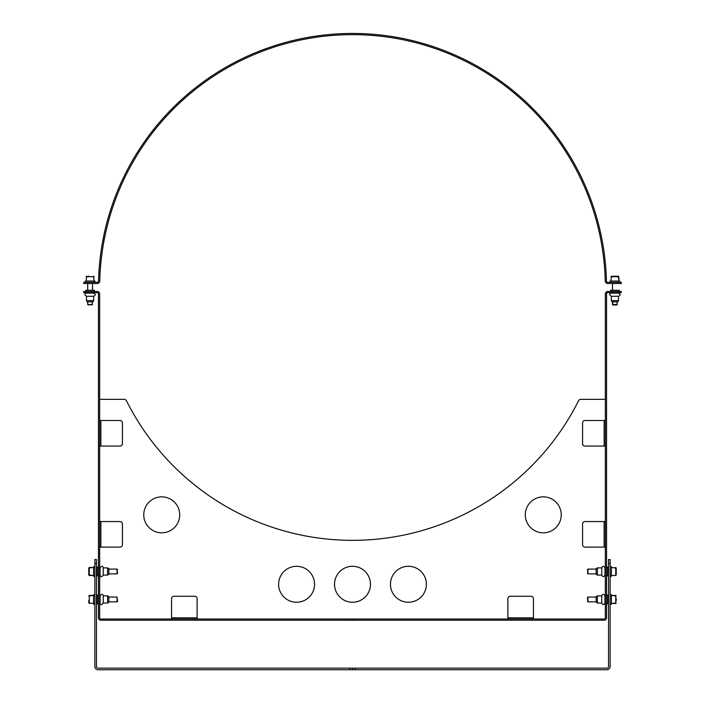 <?xml version="1.0" encoding="UTF-8"?>
<svg xmlns="http://www.w3.org/2000/svg" width="705" height="705" viewBox="0 0 705 705"><rect width="100%" height="100%" fill="white"/><g stroke="black" fill="none" stroke-linecap="round" stroke-linejoin="round"><path stroke-width="1.06" d="M533.438 617.827L507.882 617.827L507.882 598.651A2.397 2.397 0 0 1 510.279 596.254L531.05 596.254A2.397 2.397 0 0 1 533.438 598.651L533.438 619.025M604.141 521.559L604.141 547.124L584.965 547.124A2.397 2.397 0 0 1 582.568 544.727L582.568 523.956A2.397 2.397 0 0 1 584.965 521.559L605.339 521.559M604.141 420.506L604.141 446.071L584.965 446.071A2.397 2.397 0 0 1 582.568 443.674L582.568 422.903A2.397 2.397 0 0 1 584.965 420.506L605.339 420.506M507.882 617.827L507.882 619.025M604.141 547.124L605.339 547.124M349.962 619.025L100.859 619.025A1.199 1.199 0 0 1 99.661 617.827L99.661 293.888A2.397 2.397 0 0 0 97.264 291.491L83.683 291.491L83.683 292.69L97.264 292.69A1.199 1.199 0 0 1 98.462 293.888L98.462 617.827A2.397 2.397 0 0 0 100.859 620.224L349.962 620.224L349.962 619.025L355.038 619.025L355.038 620.224L604.141 620.224A2.397 2.397 0 0 0 606.538 617.827L606.538 293.888A1.199 1.199 0 0 1 607.736 292.69L621.316 292.69L621.316 291.491L607.736 291.491A2.397 2.397 0 0 0 605.339 293.888L605.339 617.827A1.199 1.199 0 0 1 604.141 619.025L355.038 619.025M604.141 446.071L605.339 446.071M171.562 619.025L171.562 598.651A2.397 2.397 0 0 1 173.95 596.254L194.721 596.254A2.397 2.397 0 0 1 197.118 598.651L197.118 619.025M99.661 521.559L120.035 521.559A2.397 2.397 0 0 1 122.432 523.956L122.432 544.727A2.397 2.397 0 0 1 120.035 547.124L99.661 547.124M99.661 420.506L120.035 420.506A2.397 2.397 0 0 1 122.432 422.903L122.432 443.674A2.397 2.397 0 0 1 120.035 446.071L99.661 446.071M355.038 620.224L349.962 620.224M352.5 620.224L352.5 619.025M604.943 575.086L604.943 567.895C603.877 565.833 602.81 565.833 601.744 567.895L601.744 575.086C602.81 577.148 603.877 577.148 604.943 575.086L605.339 575.086M597.399 575.086L597.399 567.895L596.157 568.618L596.157 574.363L597.399 575.086L601.744 575.086M607.736 575.888L606.538 575.888L607.736 575.888L607.736 567.093L606.538 567.093M604.943 603.048L604.943 595.857C603.877 593.795 602.81 593.795 601.744 595.857L601.744 603.048C602.81 605.11 603.877 605.11 604.943 603.048L605.339 603.048M597.399 603.048L597.399 595.857L596.157 596.571L596.157 602.326L597.399 603.048L601.744 603.048M606.538 603.841L607.736 603.841L607.736 595.055L606.538 595.055M100.057 567.895L100.057 575.086C100.648 577.219 101.714 577.219 103.256 575.086L103.256 567.895C102.63 565.762 101.564 565.762 100.057 567.895L100.057 567.895C101.564 565.762 102.63 565.762 103.256 567.895L107.601 567.895L103.256 567.895M103.256 575.086L107.601 575.086L108.843 574.363L108.843 568.618L107.601 567.895L107.601 575.086L103.256 575.086C101.714 577.219 100.648 577.219 100.057 575.086L100.057 575.086M97.264 575.888L98.462 575.888L97.264 575.888L97.264 567.093L98.462 567.093L97.264 567.093M100.057 595.857L100.057 603.048C100.648 605.172 101.714 605.172 103.256 603.048L103.256 595.857C102.63 593.725 101.564 593.725 100.057 595.857L100.057 595.857C101.564 593.725 102.63 593.725 103.256 595.857L107.601 595.857L103.256 595.857M103.256 603.048L107.601 603.048L108.843 602.326L108.843 596.571L107.601 595.857L107.601 603.048L103.256 603.048C101.714 605.172 100.648 605.172 100.057 603.048L100.057 603.048M97.264 603.841L98.462 603.841L97.264 603.841L97.264 595.055L98.462 595.055L97.264 595.055M618.523 293.086L611.332 293.086C609.199 293.703 609.199 294.769 611.332 296.285L618.523 296.285C620.585 295.219 620.585 294.152 618.523 293.086L618.523 292.69M618.523 300.63L611.332 300.63L612.055 301.872L617.8 301.872L618.523 300.63L618.523 296.285M619.316 291.491L619.316 290.293L610.53 290.293L610.53 291.491M87.2 301.872L86.477 300.63L87.2 301.872L92.945 301.872L93.668 300.63L93.668 296.285L86.477 296.285C84.353 294.769 84.353 293.703 86.477 293.086L86.477 293.086C84.353 293.703 84.353 294.769 86.477 296.285L86.477 300.63L93.668 300.63L93.668 296.285C95.73 295.219 95.73 294.152 93.668 293.086L86.477 293.086M94.47 291.491L94.47 290.293L94.47 291.491M92.945 301.872L93.668 300.63M85.684 291.491L85.684 290.293L94.47 290.293M426.393 584.269A17.977 17.977 0 0 1 399.435 599.84A17.977 17.977 0 0 1 399.435 568.706A17.977 17.977 0 0 1 426.393 584.269M314.553 584.269A17.977 17.977 0 0 1 287.596 599.84A17.977 17.977 0 0 1 287.596 568.706A17.977 17.977 0 0 1 314.553 584.269M175.501 526.397A17.977 17.977 0 0 1 144.842 520.986A17.977 17.977 0 0 1 164.855 497.14A17.977 17.977 0 0 1 175.501 526.397M557.038 503.282A17.977 17.977 0 0 1 546.384 532.539A17.977 17.977 0 0 1 526.371 508.693A17.977 17.977 0 0 1 557.038 503.282M99.661 399.656A2.397 2.397 0 0 1 100.859 399.338L124.256 399.338A2.397 2.397 0 0 1 126.398 400.66A252.839 252.839 0 0 0 578.602 400.66A2.397 2.397 0 0 1 580.744 399.338L604.141 399.338A2.397 2.397 0 0 1 605.339 399.656M370.477 584.269A17.977 17.977 0 0 1 343.511 599.84A17.977 17.977 0 0 1 343.511 568.706A17.977 17.977 0 0 1 370.477 584.269M94.867 563.498L96.462 563.498L96.462 559.506L94.867 559.506L94.867 666.551A3.199 3.199 0 0 0 98.066 669.75L349.962 669.75L349.962 668.155L355.038 668.155L355.038 669.75L349.962 669.75M96.462 563.498L96.462 666.551A1.595 1.595 0 0 0 98.066 668.155L349.962 668.155M355.038 669.75L606.934 669.75A3.199 3.199 0 0 0 610.133 666.551L610.133 559.506L608.538 559.506L608.538 666.551A1.595 1.595 0 0 1 606.934 668.155L355.038 668.155M608.538 559.506L610.133 559.506M352.5 669.75L352.5 668.155M621.281 282.3L621.281 283.498L621.281 282.3L607.657 282.3A1.199 1.199 0 0 1 606.459 281.136A254.038 254.038 0 0 0 352.5 33.452A254.038 254.038 0 0 0 98.541 281.136A1.199 1.199 0 0 1 97.343 282.3L83.719 282.3L83.719 283.498L83.719 282.3M83.719 283.498L97.343 283.498A2.397 2.397 0 0 0 99.74 281.163A252.839 252.839 0 0 1 352.5 34.651A252.839 252.839 0 0 1 605.26 281.163A2.397 2.397 0 0 0 607.657 283.498L621.281 283.498M618.408 276.228L611.376 276.228L612.592 276.228L610.9 276.712L618.893 276.712L618.408 276.228L618.893 281.022L618.893 276.712M85.314 282.3L85.314 281.022L94.902 281.022L94.902 282.3M87.711 304.498L88.195 304.992L92.505 304.498L87.711 304.498L87.711 301.872M88.953 276.228L87.799 276.228M617.289 304.498L612.495 304.498L612.495 301.872L612.989 304.992L616.804 304.992L617.289 301.872L616.804 304.992M612.592 276.228L616.047 276.228M619.686 282.3L619.686 281.022L610.098 281.022L610.098 282.3M88.795 574.725L88.795 567.974L88.795 569.199L89.271 567.499L93.589 567.499L88.795 567.974M616.205 574.725L616.205 567.974L616.205 575.007L615.729 575.483L616.205 575.007M117.065 573.888L117.559 573.394L117.065 569.094L117.065 573.888L108.843 573.888M88.795 572.389L88.795 569.199M94.867 566.697L93.589 566.697L93.589 576.285L94.867 576.285M587.935 573.888L587.935 569.094L596.157 569.094L587.935 569.094L587.441 569.587L587.935 573.888L596.157 573.888L587.935 573.888L587.441 573.394M611.411 576.197L611.411 566.697L610.133 566.697M108.843 597.056L117.065 597.056L117.065 601.85L108.843 601.85M117.065 601.85L117.559 601.356L117.065 597.056M88.795 600.352L88.795 601.735M93.589 594.659L94.867 594.659L93.589 594.659L93.589 604.247L94.867 604.247L93.589 604.247M596.157 601.85L587.935 601.85L587.935 597.056L596.157 597.056M587.935 597.056L587.441 597.54L587.935 601.85L587.441 601.356M616.205 600.81L616.205 598.51M611.411 604.159L611.411 594.659L610.133 594.659L611.411 594.659M88.795 602.687L89.271 603.445L89.271 595.452L88.795 595.937L93.589 595.452L89.271 595.452M171.562 617.827L197.118 617.827M100.859 521.559L100.859 547.124M100.859 420.506L100.859 446.071M617.324 291.491L617.324 292.69M87.676 292.69L87.676 291.491M608.538 563.498L610.133 563.498M617.289 282.3L617.289 283.498M87.711 290.293L87.711 282.3M86.107 281.022L86.592 276.228L86.107 276.712L94.1 276.712L93.624 276.228L94.1 281.022M89.271 575.483L93.589 575.483L88.795 575.007L89.271 575.483L89.271 567.499M611.411 567.499L616.205 567.974L615.729 567.499L615.729 575.483L611.411 575.483M615.729 595.452L611.411 595.452L616.205 595.937L615.729 595.452L615.729 603.445L616.205 602.969L611.411 603.445L615.729 603.445M597.399 567.895L601.744 567.895C602.81 565.833 603.877 565.833 604.943 567.895L605.339 567.895M597.399 595.857L601.744 595.857C602.81 593.795 603.877 593.795 604.943 595.857L605.339 595.857M611.332 300.63L611.332 296.285C609.199 294.769 609.199 293.703 611.332 293.086L611.332 292.69M86.477 300.63L86.477 296.285M612.495 283.498L612.495 290.293L612.495 283.498M92.505 283.498L92.505 290.293M92.505 301.872L92.011 304.992M610.9 281.022L611.376 276.228M608.538 569.094L607.736 569.094L608.538 569.094M608.538 573.888L607.736 573.888L608.538 573.888M96.462 573.888L97.264 573.888M96.462 569.094L97.264 569.094M108.843 569.094L117.065 569.094L117.559 569.587M587.441 569.587L587.935 569.094M610.133 576.285L611.411 576.285M96.462 601.85L97.264 601.85M96.462 597.056L97.264 597.056M88.795 602.969L93.589 603.445M608.538 597.056L607.736 597.056M608.538 601.85L607.736 601.85M610.133 604.247L611.411 604.247"/></g></svg>
